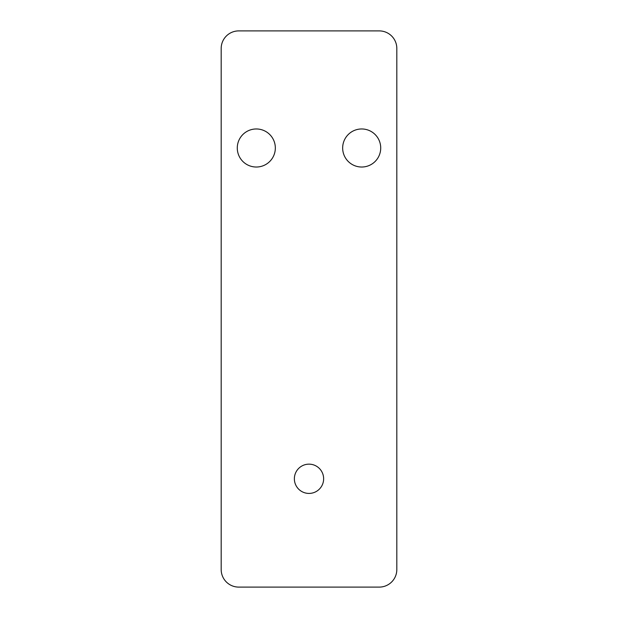 <?xml version="1.0" encoding="UTF-8"?>
<svg xmlns="http://www.w3.org/2000/svg" width="618" height="618" viewBox="0 0 618 618"><rect width="100%" height="100%" fill="white"/><g stroke="black" fill="none" stroke-linecap="round" stroke-linejoin="round"><path stroke-width="0.93" d="M275.334 147.996A19.027 19.027 0 0 1 246.791 164.473A19.027 19.027 0 0 1 246.791 131.518A19.027 19.027 0 0 1 275.334 147.996M380.719 147.996A19.027 19.027 0 0 1 352.175 164.473A19.027 19.027 0 0 1 352.175 131.518A19.027 19.027 0 0 1 380.719 147.996M323.639 478.788A14.639 14.639 0 0 1 301.684 491.464A14.639 14.639 0 0 1 301.684 466.111A14.639 14.639 0 0 1 323.639 478.788M379.259 30.9L238.741 30.9A17.567 17.567 0 0 0 221.182 48.467L221.182 569.533A17.567 17.567 0 0 0 238.741 587.1L379.259 587.1A17.567 17.567 0 0 0 396.818 569.533L396.818 48.467A17.567 17.567 0 0 0 379.259 30.9"/></g></svg>
